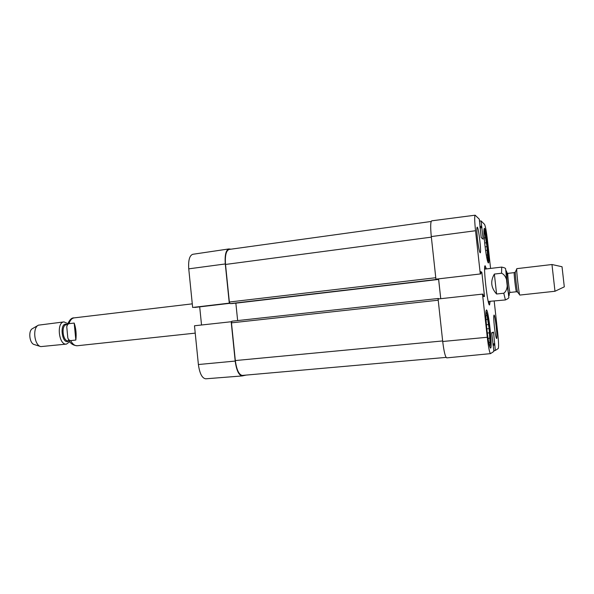 <?xml version="1.0" encoding="UTF-8"?>
<svg xmlns="http://www.w3.org/2000/svg" width="594" height="594" viewBox="0 0 594 594"><rect width="100%" height="100%" fill="white"/><g stroke="black" fill="none" stroke-linecap="round" stroke-linejoin="round"><path stroke-width="0.89" d="M438.224 298.968L438.335 298.478L231.883 321.213L231.474 322.846L235.321 360.558C236.612 369.913 238.959 374.866 242.359 375.423L446.109 357.388M235.855 303.118L237.645 320.582M431.17 221.473L229.136 249.435C226.106 250.586 224.903 255.591 225.52 264.456L229.351 302.019L230.101 303.623L436.857 279.596L436.041 278.928M231.883 321.213L438.335 298.478L439.033 298.879M440.726 298.693L438.558 278.861M436.887 279.054L436.857 279.596L231.497 303.623M496.577 294.008C490.971 287.778 490.236 281.125 494.371 274.072L501.574 273.233C507.922 275.809 509.414 289.278 503.786 293.221L496.577 294.008L494.371 274.072M551.967 264.523L554.982 291.26L564.3 286.85L562.028 266.736L551.967 264.523L516.862 268.644C515.971 268.02 519.111 295.871 519.847 295.062L519.869 295.047M74.183 323.062C76.002 328.467 76.552 334.125 75.832 340.05L70.634 340.614C69.164 340.369 68.213 339.404 67.79 337.704L66.78 327.049C66.892 325.341 67.627 324.213 68.993 323.671L74.183 323.062L75.832 340.05M38.113 325.341L32.581 328.564C27.955 330.539 29.44 343.703 34.393 344.594L40.503 346.502M67.716 323.559L63.974 321.903L38.424 325.163C32.291 327.754 34.289 345.448 40.845 346.606L66.476 344.097L69.758 341.647M63.974 321.903C56.192 322.208 58.821 345.53 66.476 344.097M484.682 242.991L486.36 242.775L486.961 246.659L487.191 250.267L485.58 250.468M486.961 246.659L485.12 246.889M486.278 255.056L487.481 254.908L487.711 258.561L487.021 258.383M487.34 258.345L486.813 258.034M483.962 233.613L484.986 233.865L485.588 237.786L484.221 237.964M484.986 233.865L483.984 233.999M483.962 229.744C484.927 231.526 485.974 237.199 487.102 246.755C487.978 255.168 488.171 260.15 487.681 261.709M484.103 233.093L484.6 233.531M485.588 237.786L486.36 242.775M487.191 250.267L487.481 254.908M486.412 324.792L488.476 324.584L489.129 328.653L489.382 332.848L487.295 333.048M489.129 328.653L486.813 328.876M488.053 338.394L489.716 338.238L489.976 342.478L488.78 342.589M485.855 315.414L486.976 315.258L487.637 319.364L486.018 319.527M489.976 342.478L488.81 342.753M485.944 311.427C486.983 312.838 488.097 318.562 489.278 328.601C490.34 339.003 490.51 345.055 489.783 346.748M489.582 342.686L489.07 342.946M486.026 315.392L486.56 315.317M487.637 319.364L488.476 324.584M489.382 332.848L489.716 338.238M488.528 302.643L488.936 301.707M485.253 269.052L484.645 268.236M503.786 293.221L505.412 299.948L488.238 301.462M479.507 221.117L481.051 220.916L484.541 224.361C485.439 226.069 486.427 231.452 487.496 240.503L490.577 268.421M494.201 301.143L497.698 332.826C498.641 341.906 498.826 347.134 498.262 348.507L495.351 350.438L493.8 350.586M436.761 279.069L480.798 273.908L480.672 271.688L481.756 272.097L481.897 272.809L484.437 295.871L484.459 296.555L483.405 296.458L483.026 294.171L482.514 294.112L438.082 298.982L442.708 341.491C443.948 351.618 445.292 357.083 446.74 357.878L490.51 353.63C489.545 352.799 488.468 347.342 487.266 337.273L482.514 294.112M480.264 273.715L475.527 230.732C474.554 221.25 474.435 216.075 475.155 215.191L431.682 220.834C430.502 221.777 430.375 227.027 431.296 236.575L435.899 278.905M440.748 298.693L438.587 278.853M436.753 279.069L480.798 273.908L436.753 279.069M484.845 244.542C483.828 234.675 483.657 229.277 484.325 228.356C485.981 227.45 490.169 263.461 488.35 262.971C487.355 261.895 486.189 255.754 484.845 244.542M486.88 329.544C485.692 317.723 485.536 311.197 486.412 309.964C488.431 308.984 492.745 348.626 490.555 348.099C489.463 347.148 488.246 340.963 486.88 329.544M477.465 239.085C476.722 231.823 476.626 227.851 477.175 227.16C478.526 226.44 481.66 253.193 480.182 252.821C479.38 252.012 478.467 247.431 477.465 239.085M494.423 327.086C493.681 319.839 493.555 315.83 494.037 315.065C495.166 314.441 497.839 338.914 496.599 338.535C495.983 337.927 495.255 334.11 494.423 327.086M488.936 301.745L488.765 303.467M484.689 267.382L485.239 269.023M486.397 268.919L485.127 265.756C482.989 265.065 487.615 306.103 489.553 304.952L490.087 301.589M491.691 332.9L493.569 332.722L493.451 332.098L491.706 332.774L493.889 351.41L490.51 353.63M493.569 332.722L495.351 350.438M481.051 220.916L483.189 239.182L481.199 237.615L479.291 219.186L475.155 215.191M231.526 321.71L194.483 325.772L198.389 364.53C199.658 373.522 202.101 378.281 205.732 378.809L242.218 375.935C238.825 375.356 236.479 370.404 235.194 361.07L231.185 321.733M246.102 375.089L242.218 375.935M194.735 307.44L229.737 303.334L192.642 307.454L229.284 303.14L225.289 263.951C224.673 255.116 225.876 250.111 228.89 248.938L230.969 249.183M201.529 325L199.695 306.853M228.89 248.938L192.783 254.291C189.538 255.465 188.194 260.313 188.751 268.844L192.642 307.454M442.649 340.949L235.321 360.558M438.216 300.208L231.474 322.846M438.632 279.432L235.863 303.163M436.271 279.484L230.101 303.623M435.766 277.717L229.351 302.019M431.355 237.14L225.52 264.456M501.574 273.233L501.707 267.1L484.622 269.127M509.221 292.879C509.548 301.017 507.246 288.795 506.333 277.346C505.383 265.8 507.068 270.879 508.434 283.345M519.683 294.802L517.753 292.27C517.188 293.414 514.642 270.849 515.444 271.829L516.765 268.933M517.626 292.137L516.476 291.751C515.904 292.33 513.624 272.193 514.315 272.624L515.354 271.993M516.476 291.751L510.09 292.448C509.437 293.035 507.165 272.943 507.937 273.366L514.315 272.624M509.028 293.132C508.687 300.081 504.863 266.238 506.749 272.943M70.634 340.614C72.579 344.186 74.799 345.901 77.294 345.745L195.226 333.13M66.929 326.24C68.911 320.389 71.325 317.597 74.146 317.879C71.852 318.243 70.137 320.173 68.993 323.671M67.263 324.606C58.754 320.374 61.731 346.748 69.082 340.718M67.345 324.599L66.461 324.703C60.826 324.933 62.734 341.84 68.273 340.808L69.164 340.711M480.754 272.943L481.897 272.809M480.672 272.23L481.756 272.097M483.293 295.998L484.437 295.871M492.879 343.896L494.787 343.718M492.953 344.565L494.809 344.401M492.953 344.594L494.743 344.431M493.05 345.27L494.765 345.114M482.536 238.669L483.174 238.588M479.915 226.433L481.63 226.203M479.989 227.138L481.764 226.901M479.997 227.212L481.838 226.967M480.078 227.918L481.964 227.665M442.708 341.491L487.266 337.273M431.296 236.575L475.527 230.732M225.289 263.951L188.751 268.844M235.194 361.07L198.389 364.53M505.412 299.948C508.011 298.73 509.147 297.854 508.82 297.319L505.613 268.904C505.806 268.31 504.506 267.708 501.707 267.1M554.982 291.26L519.847 295.062M510.09 292.448L508.783 293.696C508.011 294.253 505.539 270.426 506.385 272.446L507.937 273.366M74.146 317.879L192.278 303.853M68.072 338.469C69.647 343.05 72.72 345.478 77.294 345.745M485.068 269.075L484.971 268.436M488.758 301.73L488.803 302.376"/></g></svg>
